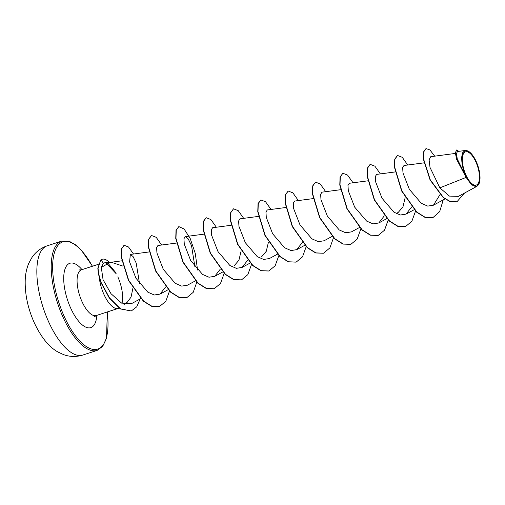 <?xml version="1.0" encoding="UTF-8"?>
<svg xmlns="http://www.w3.org/2000/svg" width="505" height="505" viewBox="0 0 505 505"><rect width="100%" height="100%" fill="white"/><g stroke="black" fill="none" stroke-linecap="round" stroke-linejoin="round"><path stroke-width="0.76" d="M475.975 162.155A17.46 7.007 -108 0 1 477.806 183.971A17.46 7.007 -108 0 1 465.812 174.749A17.46 7.007 -108 0 1 463.988 152.933A17.46 7.007 -108 0 1 475.975 162.155M476.31 161.745A18.609 7.468 -108 0 1 479.176 183.353A18.609 7.468 -108 0 1 465.477 175.166A18.609 7.468 -108 0 1 461.942 156.228A18.609 7.468 -108 0 1 468.829 151.532A18.609 7.468 -108 0 1 476.31 161.745M479.176 183.353L477.004 186.282L471.777 185.026L466.115 177.406L456.583 159.245L455.371 152.889L456.577 149.985L455.598 152.611L456.621 158.538L465.193 175.115M116.106 273.041L107.735 262.909M110.671 262.31L105.621 262.455L103.373 263.263L101.309 267.435L109.983 262.404L121.774 260.839M109.32 262.348A23.236 9.324 72 0 0 102.168 259.267A23.236 9.324 72 0 0 101.013 259.879L103.373 263.263M132.878 288.393L131.035 297.129L126.97 302.615L123.485 303.915M99.289 277.737A24.032 9.645 72 0 0 103.847 294.194A24.032 9.645 72 0 0 118.271 308.385A24.032 9.645 72 0 0 119.01 308.056M122.008 303.309A24.032 9.645 72 0 0 117.835 276.866M111.371 262.291L123.043 266.148M455.39 153.425L430.752 156.689L429.099 159.763L430.007 167.426L439.842 187.854L466.115 177.406M405.155 197.644L402.965 206.867L398.218 212.428L396.166 213.539M268.458 242.091L266.268 251.313L261.521 256.875M241.119 250.979L238.928 260.208L234.175 265.763M101.309 267.435L103.07 279.738L110.993 293.689L121.629 303.126L131.679 303.549L140.92 298.531M139.563 283.785L136.205 263.067L133.055 256.546L130.347 254.438L129.596 261.887L135.946 278.217L147.864 292.187L154.303 295.002L160.035 294.106L165.589 286.973M176.687 243.031L157.926 245.512L156.601 247.633L156.948 253.043L163.298 269.361L175.222 283.305L181.655 286.114L187.374 285.218L195.599 280.755M194.911 266.886L191.521 245.619L188.176 238.821L185.266 236.624L183.94 238.739L184.281 244.149L190.637 260.466L202.549 274.411L208.994 277.22L214.713 276.33L220.268 269.19M231.132 225.28L212.605 227.736L211.273 229.851L211.62 235.261L217.977 251.572L229.908 265.529L236.334 268.332L242.053 267.442L247.608 260.302M258.472 216.393L239.944 218.848L238.619 220.963L238.96 226.373L245.316 242.69L257.247 256.641L263.673 259.444L269.392 258.547L277.617 254.084M285.811 207.505L267.284 209.954L265.958 212.062L266.299 217.472L272.662 233.802L284.567 247.74L291.006 250.549L296.732 249.659L302.287 242.526M313.15 198.61L294.623 201.066L293.298 203.18L293.645 208.59L300.002 224.908L311.92 238.852L318.352 241.661L324.071 240.771L332.101 236.409M340.49 189.722L321.963 192.178L320.637 194.292L320.984 199.702L327.335 216.014L339.259 229.964L345.691 232.773L351.411 231.883L359.44 227.521M367.829 180.834L349.302 183.283L347.977 185.398L348.317 190.802L354.674 207.126L366.592 221.07L373.031 223.885L378.75 222.989L384.305 215.856M395.169 171.94L376.642 174.395L375.316 176.51L375.657 181.92L382.014 198.238L393.944 212.188L400.37 214.997L406.089 214.101L411.644 206.962M423.992 162.856L403.981 165.507L402.655 167.616L403.003 173.026L409.359 189.35L421.271 203.288L427.71 206.103L433.429 205.213L440.032 194.583M439.842 187.854L449.437 196.098L458.407 196.376L477.004 186.282M465.402 150.465L457.454 151.519L456.469 153.577L457.246 158.854L464.676 174.042L461.444 158.273L462.593 152.756L465.402 150.465L468.829 151.532M434.704 156.165L429.938 149.953L426.005 148.552L423.506 151.954L423.398 159.22L430.058 179.906L443.169 197.556L450.296 201.729L456.823 201.836M426.005 148.552L423.733 151.879L423.626 159.144L430.285 179.831L443.396 197.487L450.523 201.653L456.937 201.798L464.505 193.061M458.862 151.33L456.577 149.985M116.175 273.723L106.435 263.414M432.772 217.68L425.008 217.402L416.612 212.15L401.626 190.978L394.462 167.262L394.74 159.189L397.435 155.508M405.427 226.575L397.669 226.291L389.273 221.038L374.281 199.866L367.122 176.15L367.4 168.077L370.096 164.396M378.087 235.463L370.323 235.185L361.933 229.927L346.941 208.754L339.783 185.038L340.061 176.965L342.87 173.247L347.566 175.09L353.045 182.791M350.748 244.351L342.983 244.073L334.594 238.814L319.602 217.642L312.443 193.926L312.721 185.853L315.53 182.135L320.227 183.978L325.706 191.679M323.408 253.245L315.65 252.961L307.255 247.709L292.262 226.537L285.104 202.821L285.382 194.747L288.191 191.029L292.887 192.866L298.367 200.567M296.075 262.133L288.311 261.855L279.921 256.597L264.929 235.431L257.765 211.715L258.042 203.635L260.851 199.917L265.548 201.754L271.027 209.461M268.736 271.021L260.971 270.743L252.582 265.491L237.59 244.325L230.425 220.603L230.703 212.529L233.512 208.811L238.208 210.648L243.688 218.349M241.396 279.909L233.632 279.631L225.243 274.379L210.25 253.213L203.086 229.491L203.364 221.417L206.059 217.737M214.051 288.803L206.292 288.525L197.897 283.267L182.905 262.095L175.746 238.379L176.024 230.305L178.833 226.587L184.148 229.036L190.246 238.631L195.258 253.358L197.581 270.036M186.711 297.691L178.953 297.413L170.557 292.155L155.565 270.983L148.407 247.267L148.685 239.193L151.494 235.475L156.19 237.318L161.669 245.02M159.372 306.585L151.696 306.333L143.401 301.207L128.485 280.414L121.137 256.811L121.408 248.877L124.015 245.329M131.243 310.966L120.291 308.909L109.257 297.944L100.956 282.642L98.355 273.754L97.831 268.288L100.785 259.955L98.058 268.212L98.582 273.678L101.183 282.573L109.484 297.874L120.525 308.833L131.13 311.004M443.232 199.892L439.666 211.645L432.886 217.649L425.235 217.333L416.846 212.075L401.854 190.903L394.689 167.187L394.967 159.113L397.549 155.471L402.245 157.307L407.724 165.009M415.527 211.147L411.853 221.31L405.54 226.537L397.896 226.221L389.5 220.963L374.508 199.791L367.35 176.075L367.627 168.001L370.209 164.359L374.906 166.195L380.385 173.903M388.187 220.035L384.513 230.204L378.201 235.425L370.55 235.109L362.161 229.851L347.169 208.679L340.01 184.963L340.288 176.889L342.87 173.247M360.848 228.929L357.174 239.092L350.861 244.319L343.211 243.997L334.821 238.739L319.829 217.567L312.671 193.851L312.948 185.777L315.53 182.135M333.552 237.565L329.891 247.898L323.522 253.207L315.877 252.891L307.482 247.633L292.49 226.461L285.331 202.745L285.609 194.671L288.191 191.029M306.169 246.705L302.501 256.868L296.189 262.095L288.538 261.779L280.149 256.527L265.157 235.355L257.992 211.639L258.27 203.566L260.851 199.917M278.829 255.599L275.162 265.763L268.849 270.983L261.199 270.667L252.809 265.415L237.817 244.25L230.652 220.534L230.93 212.453L233.512 208.811M251.49 264.487L247.822 274.651L241.51 279.877L233.859 279.562L225.47 274.303L210.478 253.138L203.313 229.421L203.591 221.341L206.173 217.699L210.869 219.536L216.348 227.237M224.151 273.375L220.477 283.539L214.17 288.765L206.52 288.45L198.124 283.191L183.132 262.026L175.974 238.309L176.251 230.23L178.833 226.587M196.855 282.017L193.194 292.351L186.825 297.653L179.18 297.338L170.785 292.079L155.792 270.907L148.634 247.191L148.912 239.118L151.494 235.475M169.472 291.158L165.798 301.321L159.485 306.548L151.923 306.257L143.628 301.132L128.712 280.344L121.364 256.736L121.636 248.801L124.129 245.291L128.504 246.977L133.528 254.015M140.182 298.935L136.71 306.844L131.357 310.928M102.054 259.311A23.236 9.324 72 0 0 101.941 259.343A23.236 9.324 72 0 0 100.785 259.955M48.328 321.136A57.444 23.047 72 0 0 82.807 355.053C76.299 357.048 69.898 356.909 63.598 354.636L57.879 351.972C48.808 346.897 40.861 336.974 34.018 322.196C27.63 307.646 24.707 293.304 25.25 279.17C25.534 273.502 26.733 268.155 28.854 263.124L31.916 257.537C35.678 251.938 40.798 248.024 47.274 245.79A57.444 23.047 72 0 0 48.328 321.136M82.807 355.053L97.181 350.382A57.444 23.047 -108 0 1 62.702 316.458A57.444 23.047 -108 0 1 61.648 241.119L47.274 245.79M107.23 311.976A56.396 22.63 -108 0 1 95.71 349.498A56.396 22.63 -108 0 1 63.92 315.783A56.396 22.63 -108 0 1 56.598 247.418A56.396 22.63 -108 0 1 92.364 266.268M118.271 308.385L96.303 315.53A24.032 9.645 -108 0 1 81.879 301.34A24.032 9.645 -108 0 1 81.444 269.822L79.399 269.929M96.853 315.347A33.841 13.578 -108 0 1 87.018 327.6A33.841 13.578 -108 0 1 70.485 307.652A33.841 13.578 -108 0 1 64.817 269.664A33.841 13.578 -108 0 1 81.987 269.638M97.181 350.382L102.692 346.348L106.511 338.198L107.331 311.945M126.97 302.615L124.59 304.25M444.962 198.951L433.429 205.207M414.119 209.739L406.089 214.101M386.975 218.526L378.75 222.989M304.761 245.304L296.732 249.659M250.082 263.08L242.053 267.442M222.743 271.968L214.713 276.33M203.793 234.168L185.266 236.624M168.064 289.75L160.035 294.106M149.114 251.951L130.347 254.438M98.254 264.355L81.444 269.822M96.303 315.53L94.587 316.641M92.465 266.236L81.248 250.082L75.378 244.723L69.823 241.586L61.648 241.119"/></g></svg>
